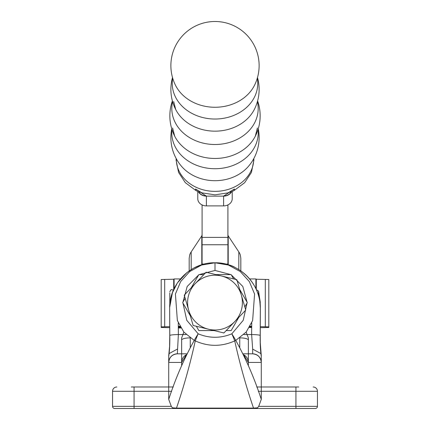 <?xml version="1.0" encoding="UTF-8"?>
<svg xmlns="http://www.w3.org/2000/svg" width="430" height="430" viewBox="0 0 430 430"><rect width="100%" height="100%" fill="white"/><g stroke="black" fill="none" stroke-linecap="round" stroke-linejoin="round"><path stroke-width="0.64" d="M248.363 344.516L248.363 338.652M169.802 335.626A8.611 0.898 -0.5 0 1 169.759 335.534L169.587 346.521L168.721 355.556L168.721 399.389C175.408 378.701 183.916 359.045 194.247 340.42L183.852 332.1L177.364 320.538L175.418 294.023L180.665 281.585L189.721 271.55L201.595 265.041L215 262.784C190.743 262.203 169.194 283.913 169.656 308.122L169.802 335.626C169.931 344.14 169.571 351.02 168.721 356.26L168.721 362.436L181.637 362.436L186.432 354.723A8.611 8.611 0 0 0 181.637 362.436L181.637 337.899L183.868 332.121L181.637 337.899M181.637 351.923L181.637 365.468M256.699 386.978L261.279 386.978L261.279 356.26C260.429 351.02 260.069 344.14 260.198 335.626L260.344 308.122C260.774 283.934 239.354 262.236 215 262.784L228.405 265.041L240.279 271.55L249.335 281.585L254.581 294.023L252.636 320.538L246.148 332.1L235.753 340.42C246.084 359.045 254.592 378.701 261.279 399.389L261.279 386.978L261.279 391.279L258.296 391.279M182.954 303.059L186.776 320.318L198.16 333.809A8.611 0.505 -57.9 0 0 194.247 340.42A8.611 6.778 18.1 0 0 195.263 340.904C190.194 363.893 183.938 386.29 176.483 408.097L253.517 408.097C246.062 386.29 239.806 363.893 234.737 340.904C221.622 346.795 208.464 346.795 195.263 340.904A8.611 0.376 -66.7 0 1 198.16 333.809C209.421 338.426 220.649 338.426 231.84 333.809L243.224 320.318L247.046 303.059M248.363 337.899L246.132 332.121L248.363 337.899L248.363 362.436L261.279 362.436C260.731 357.244 257.86 354.379 252.668 353.831L243.133 353.831L252.668 353.831A8.611 8.611 0 0 1 261.279 362.436L261.279 355.605M173.301 386.978L168.721 386.978L168.721 391.279L134.069 391.279L134.069 406.35L171.296 406.35L168.721 399.389M171.296 406.35L172.435 407.807L176.483 408.097L176.483 408.5L253.517 408.5L114.697 408.5A2.15 2.15 0 0 1 112.547 406.35L134.069 406.35L134.069 408.5M317.453 406.35A2.15 2.15 0 0 1 315.303 408.5A2.15 2.15 0 0 0 317.453 406.35A2.15 2.15 0 0 1 315.303 408.5L253.517 408.5L253.517 408.097L257.565 407.807L258.704 406.35L317.453 406.35L317.453 391.279L295.931 391.279L295.931 408.5M168.721 362.436A8.611 8.611 0 0 1 177.332 353.831L186.867 353.831L177.332 353.831C172.14 354.379 169.269 357.244 168.721 362.436A8.611 8.611 0 0 1 177.332 353.831L178.369 334.556L178.267 322.828M247.056 302.161L242.81 286.466L231.297 274.872M230.867 274.62L215 270.449L199.133 274.62M198.703 274.872L187.19 286.466L182.944 302.161M251.733 322.828L251.631 334.556L252.668 349.106L260.886 353.573M248.363 365.468L248.363 351.923M261.279 386.978L298.726 386.978M261.279 399.389L258.704 406.35M131.274 386.978L168.721 386.978M134.069 386.978L134.069 391.279L112.547 391.279L112.547 406.35A2.15 2.15 0 0 0 114.697 408.5M177.332 349.106L169.114 353.573M248.363 362.436A8.611 8.611 0 0 0 243.568 354.723L248.363 362.436M260.198 335.626A8.611 0.898 -179.5 0 0 260.241 335.534L260.279 342.699L261.279 355.556M234.737 340.904A8.611 6.778 -18.1 0 0 235.753 340.42A8.611 0.505 57.9 0 0 231.84 333.809A8.611 0.376 66.7 0 1 234.737 340.904M313.147 386.978A4.305 4.305 0 0 1 317.453 391.279A4.305 4.305 0 0 0 313.147 386.978A4.305 4.305 0 0 1 317.453 391.279M112.547 391.279A4.305 4.305 0 0 1 116.852 386.978M257.022 408.5L257.565 407.807M172.978 408.5L172.435 407.807M174.107 278.936L180.39 278.936L174.107 278.936L174.107 288.691M174.107 279.226L161.191 279.532L161.191 327.472L169.689 327.665M169.678 326.66L161.191 326.881M180.245 326.843L178.407 326.881L178.407 327.472L180.627 327.504M227.916 204.933L227.916 264.074L225.723 264.074M240.827 270.905L240.827 258.371L240.316 255.006A15.066 12.852 0 0 0 238.811 251.905L228.201 235.86L228.201 264.756M227.916 234.861L228.201 235.86M228.201 265.074L227.916 264.074M260.241 335.534L260.36 308.192L259.779 301.124C258.645 294.158 256.011 287.735 251.873 281.849C247.497 275.727 241.902 270.938 235.086 267.498C231.501 265.079 224.809 263.509 215 262.784L215 270.449M202.084 204.933L202.084 264.074L204.277 264.074M189.173 270.905L189.173 258.371L189.684 255.006A15.066 12.852 180 0 1 191.189 251.905L201.799 235.86L201.799 264.756M202.084 234.861L201.799 235.86M201.799 265.074L202.084 264.074M169.802 292.905L169.802 304.553L169.802 292.905M255.893 288.691L255.893 278.936L249.615 278.936L255.893 278.936M255.893 279.226L268.809 279.532L268.809 327.472L260.311 327.665M260.322 326.66L268.809 326.881M249.755 326.843L251.593 326.881L251.593 327.472L249.373 327.504M185.185 298.286L182.691 302.602L190.323 315.819M196.354 326.268L198.843 330.584L214.108 330.584M226.169 330.584L231.157 330.584L238.784 317.367M244.815 306.918L247.309 302.602L239.677 289.385M233.646 278.936L231.157 274.62L215.892 274.62M203.831 274.62L198.843 274.62L191.216 287.837M236.844 279.715L206.099 272.238L195.177 283.682L184.255 295.13L193.156 325.488L223.901 332.965L245.745 310.078L236.844 279.715M221.471 275.979A27.402 27.402 0 0 1 234.823 321.522A27.402 27.402 0 0 1 188.705 310.31A27.402 27.402 0 0 1 221.471 275.979M171.753 128.806A44.123 44.123 0 0 0 181.836 166.673L181.836 166.673A41.081 34.217 -0 0 0 215 180.697A41.081 34.217 -0 0 0 248.164 166.673L248.164 166.673A44.123 44.123 0 0 0 258.247 128.806M172.387 100.899A45.15 45.15 0 0 0 174.666 136.122L174.666 136.122A43.731 36.426 -0 0 0 215 158.471A43.731 36.426 -0 0 0 255.334 136.122L257.382 127.968M172.516 77.534A44.123 44.123 0 0 0 175.714 109.532L175.714 109.532A42.699 35.566 -0 0 0 215 131.161A42.699 35.566 -0 0 0 254.286 109.532L254.286 109.532A44.123 44.123 0 0 0 257.484 77.534M175.51 85.312A42.758 35.615 -0 0 0 175.515 85.312A42.758 35.615 -0 0 0 215 107.269A42.758 35.615 -0 0 0 254.485 85.312A42.758 35.615 -0 0 0 254.49 85.312A44.123 44.123 0 0 0 215 21.5A44.123 44.123 0 0 0 175.51 85.312M176.166 158.519L176.117 160.234L178.574 172.43L185.341 182.691L195.446 190.194L195.618 189.023L201.837 192.828L215 194.849L228.163 192.828L234.382 189.023L234.554 190.194L244.659 182.691L251.426 172.43L253.883 160.234L253.834 158.519M258.059 129.409A43.242 36.018 180 0 1 215 168.727A43.242 36.018 180 0 1 171.941 129.409M257.393 101.679A43.188 35.975 180 0 1 215 144.512A43.188 35.975 180 0 1 172.607 101.679M257.296 78.195A42.758 35.615 180 0 1 215 119.029A42.758 35.615 180 0 1 172.704 78.195M232.221 191.64L232.221 198.725A8.611 7.17 180 0 1 223.611 205.895L206.389 205.895A8.611 7.17 180 0 1 197.778 198.725L197.778 191.64M223.611 205.895L223.611 196.134L206.389 196.134L206.389 205.895M195.446 190.194L195.967 190.511L195.618 189.023L206.389 196.134A8.611 7.17 -0 0 1 198.655 192.108M231.345 192.108A8.611 7.17 -0 0 1 223.611 196.134L234.382 189.023L234.033 190.506L234.554 190.194M198.88 192.226A8.611 7.288 -0 0 0 206.341 195.946M223.659 195.946A8.611 7.288 -0 0 0 231.12 192.226M239.752 347.354L239.752 337.991M190.248 337.991L190.248 347.354M260.198 335.448A8.611 0.898 -179.5 0 0 251.631 334.556L243.885 334.556M186.115 334.556L178.369 334.556A8.611 0.898 -0.5 0 0 169.802 335.448M295.931 386.978L295.931 391.279L261.279 391.279M168.721 391.279L171.704 391.279M252.668 349.106L252.668 353.831M185.755 356.137A8.611 4.94 0 0 1 184.819 355.755M190.087 337.878A8.611 2.231 180 0 0 181.637 340.103M245.181 355.755A8.611 4.94 0 0 1 244.245 356.137M248.363 340.103A8.611 2.231 180 0 0 239.913 337.878M179.939 326.284L178.294 326.284M178.31 327.983L180.912 327.983L178.31 327.983M179.326 327.493L179.326 326.859M173.715 289.53L173.715 279.237M164.695 326.746L164.695 279.398M238.811 251.905L238.811 269.578M202.084 237.398L227.916 237.398M202.084 244.745L227.916 244.745M191.189 251.905L191.189 269.578M260.188 304.408L260.204 301.941L258.559 291.196L258.559 295.695M256.506 290.024L256.355 289.686M250.061 326.284L251.706 326.284M250.674 326.859L250.674 327.493M256.285 279.237L256.285 289.53M265.305 279.398L265.305 326.746M176.3 158.761A38.705 32.239 -0 0 0 215 191.361A38.705 32.239 -0 0 0 253.7 158.761M169.759 335.534L169.646 307.563L172.419 292.706L177.397 282.913L186.959 272.55L193.511 268.229L200.208 265.278L215 262.784M260.204 301.941L260.204 303.263M173.398 290.245L171.952 289.686C171.291 289.325 170.576 290.046 169.802 291.841M258.559 291.196L256.506 289.686M174.666 136.122L172.618 127.968M175.714 109.532L173.688 101.593M255.334 136.122A45.15 45.15 0 0 0 257.613 100.899M198.945 191.947L199.692 192.667L195.967 190.511M231.055 191.947L230.308 192.667L234.033 190.511"/></g></svg>
